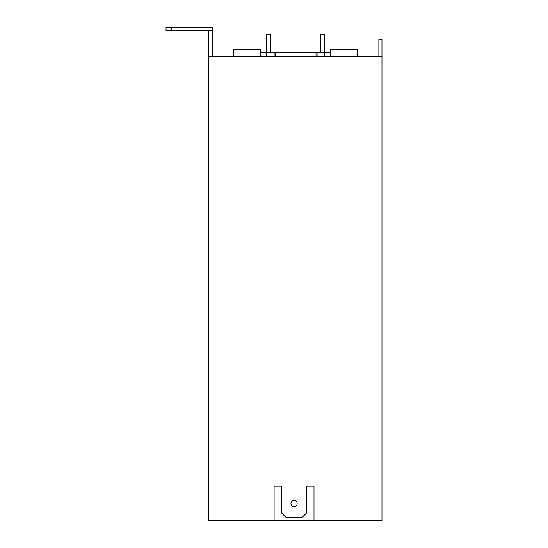 <?xml version="1.0" encoding="UTF-8"?>
<svg xmlns="http://www.w3.org/2000/svg" width="548" height="548" viewBox="0 0 548 548"><rect width="100%" height="100%" fill="white"/><g stroke="black" fill="none" stroke-linecap="round" stroke-linejoin="round"><path stroke-width="0.82" d="M294.057 500.461A3.096 3.096 0 0 0 290.954 503.564A3.096 3.096 0 0 0 294.057 506.66A3.096 3.096 0 0 0 297.153 503.564A3.096 3.096 0 0 0 294.057 500.461M270.356 52.403L270.356 34.209L266.486 34.209L266.486 52.403L270.356 52.403L270.356 52.793L320.854 52.793L320.854 52.403L324.724 52.403L324.724 56.67M324.724 52.793L330.458 52.793M260.752 52.793L266.486 52.793M313.997 520.6L313.997 486.131L306.257 486.131L306.257 513.243L302.38 517.113L285.727 517.113L281.857 513.243L281.857 486.131L274.11 486.131L274.11 520.6L381.963 520.6L381.963 56.67L208.473 56.67L208.473 30.496L212.343 30.496L212.343 56.67M274.11 520.6L208.473 520.6L208.473 56.67M381.963 56.67L381.963 39.627L378.867 39.627L378.867 56.67M313.997 486.131L306.257 486.131M281.857 486.131L274.11 486.131M171.846 27.4L171.846 30.496L166.037 30.496L166.037 27.4L212.343 27.4L212.343 30.496M171.846 30.496L208.473 30.496M266.486 52.403L266.486 56.67M274.13 52.793L274.13 56.67M275.199 52.793L275.199 56.67M316.011 52.793L316.011 56.67M317.08 52.793L317.08 56.67M324.724 52.403L324.724 34.209L320.854 34.209L320.854 52.403M357.563 56.67L357.563 49.368L330.458 49.368L330.458 56.67M233.64 56.67L233.64 49.368L260.752 49.368L260.752 56.67"/></g></svg>
